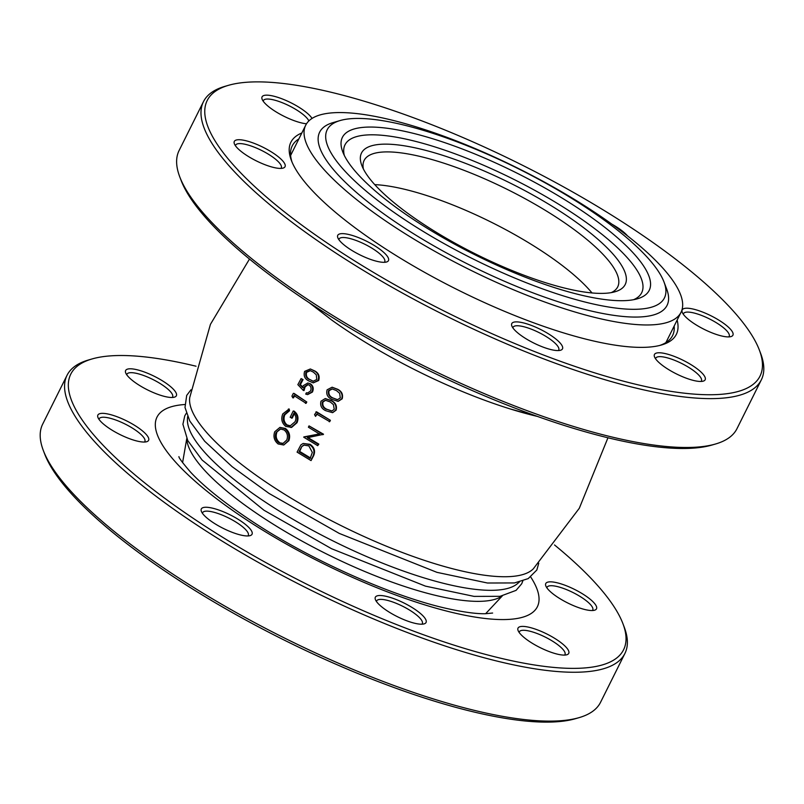 <?xml version="1.0" encoding="UTF-8"?>
<svg xmlns="http://www.w3.org/2000/svg" width="804" height="804" viewBox="0 0 804 804"><rect width="100%" height="100%" fill="white"/><g stroke="black" fill="none" stroke-linecap="round" stroke-linejoin="round"><path stroke-width="1.21" d="M187.623 416.552L187.453 418.944A185.583 49.707 26.5 0 0 267.27 503.364A185.583 49.707 26.5 0 0 497.746 590.066A185.583 49.707 26.5 0 0 517.585 583.543L519.394 581.965M249.481 259.049L210.427 324.354L189.734 397.558A192.699 51.617 26.5 0 0 272.476 486.44A192.699 51.617 26.5 0 0 511.786 576.468A192.699 51.617 26.5 0 0 533.293 568.85L579.302 508.269L607.955 437.778M509.977 408.874L537.384 416.412A192.699 51.617 -153.5 0 1 509.977 408.874A192.699 51.617 -153.5 0 1 349.398 332.163A192.699 51.617 -153.5 0 1 331.529 319.902L309.017 302.545M338.213 401.327L342.172 398.824C343.298 394.513 341.79 391.327 337.65 389.267L332.263 387.277M332.735 412.603L336.122 410.14C337.167 405.819 335.61 402.643 331.469 400.593L325.399 398.613M315.54 416.361L316.686 414.08L329.73 421.628L330.404 420.311L316.535 411.799L314.565 414.613L315.54 416.361L317.268 413.99M319.902 433.748L303.721 437.195L317.68 445.677L318.283 444.371L307.279 437.718L322.997 434.421L309.027 425.889L308.394 427.205L319.349 433.939L303.842 436.924M317.68 445.677L318.836 444.12L307.902 437.517M322.856 434.723L323.53 434.22L309.027 425.889M311.047 460.591L313.58 455.798C315.58 451.124 314.404 447.295 310.053 444.321L303.148 443.466L300.877 444.903L297.078 452.129L311.047 460.591L313.007 456.099C315.017 451.406 313.831 447.557 309.439 444.562L303.148 443.466M313.228 382.885L318.696 380.503C319.922 376.192 318.615 373.006 314.756 370.945L310.344 368.976L304.626 371.368C303.379 375.649 304.686 378.795 308.555 380.815L313.228 382.885L318.093 380.413C319.329 376.081 318.002 372.875 314.123 370.805L310.344 368.976M307.882 393.015L306.414 392.774L305.711 394.101L307.641 394.603L311.781 392.03C313.279 388.694 312.666 385.96 309.962 383.83L307.862 382.985L303.259 385.659L302.575 387.568L299.681 384.503L302.374 379.478L301.098 378.594L297.852 384.654L303.369 390.483L304.435 386.774L307.721 384.573L309.198 385.116C311.098 386.664 311.53 388.644 310.475 391.066L307.56 393.025L306.414 392.774M307.641 394.603L312.414 392.061C313.902 388.744 313.299 386.02 310.615 383.91L307.862 382.985M303.269 387.628L300.394 384.583L303.078 379.588L301.098 378.594M303.369 390.483L304.053 390.533L305.118 386.845L308.053 384.634M292.787 397.829L293.932 395.568L306.103 403.327L306.786 402L294.073 393.417L293.329 393.367L291.942 396.081L292.787 397.829L293.53 397.849L294.676 395.608M290.505 425.849L287.048 424.924C283.993 422.211 283.259 418.824 284.837 414.784L289.53 410.743L289.169 408.985L282.787 413.899C280.817 418.894 281.802 423.055 285.732 426.391L291.631 427.396L297.038 422.693C298.937 417.889 297.902 413.99 293.922 411.005L293.189 411.055L290.184 417.276L292.244 418.09L294.586 413.206M283.742 445.004L288.877 440.662C290.525 435.768 289.39 431.708 285.49 428.502L279.943 427.376L274.707 431.788C273.099 436.683 274.244 440.743 278.134 443.959L283.742 445.004L288.123 440.863C289.782 435.939 288.646 431.869 284.716 428.632L279.943 427.376M332.042 112.861A209.683 56.159 -153.5 0 1 556.81 189.01A209.683 56.159 -153.5 0 1 681.008 312.324A209.683 56.159 -153.5 0 1 654.667 324.675A209.683 56.159 -153.5 0 1 429.899 248.516A209.683 56.159 -153.5 0 1 305.711 125.203A209.683 56.159 -153.5 0 1 332.042 112.861M664.034 282.083L666.667 289.018A194.096 51.989 -153.5 0 1 642.677 316.796A194.096 51.989 -153.5 0 1 412.02 232.778A194.096 51.989 -153.5 0 1 332.956 122.64L340.072 120.56A188.427 50.471 26.5 0 0 416.834 227.482A188.427 50.471 26.5 0 0 640.758 309.048A188.427 50.471 26.5 0 0 664.034 282.083A188.427 50.471 26.5 0 0 529.756 174.548A188.427 50.471 26.5 0 0 350.835 118.701A188.427 50.471 26.5 0 0 340.072 120.56M627.683 300.465A171.423 45.918 -153.5 0 1 464.903 249.662A171.423 45.918 -153.5 0 1 342.735 151.825A171.423 45.918 -153.5 0 1 363.91 127.293A171.423 45.918 -153.5 0 1 567.634 201.492A171.423 45.918 -153.5 0 1 637.471 298.776A171.423 45.918 -153.5 0 1 627.683 300.465M344.303 155.423A165.765 44.401 -153.5 0 1 365.83 135.042A165.765 44.401 -153.5 0 1 558.911 204.367A165.765 44.401 -153.5 0 1 633.642 299.681M606.708 293.189A147.343 39.466 -153.5 0 1 466.802 249.521A147.343 39.466 -153.5 0 1 361.8 165.433A147.343 39.466 -153.5 0 1 380.001 144.348A147.343 39.466 -153.5 0 1 555.102 208.125A147.343 39.466 -153.5 0 1 615.13 291.731A147.343 39.466 -153.5 0 1 606.708 293.189M611.261 292.616A141.675 37.949 26.5 0 0 617.713 286.867A141.675 37.949 26.5 0 0 533.796 203.553A141.675 37.949 26.5 0 0 381.93 152.097A141.675 37.949 26.5 0 0 364.132 160.438A141.675 37.949 26.5 0 0 363.418 169.051M288.877 440.662L288.123 440.863M285.49 428.502L284.716 428.632M275.993 432.622L280.345 428.954L284.124 429.949C287.319 432.612 288.204 435.979 286.767 440.029L282.918 443.537L278.676 442.662C275.531 440.009 274.636 436.662 275.993 432.622L280.747 428.914M283.299 443.416L278.676 442.662M279.48 442.461C276.355 439.828 275.471 436.502 276.827 432.482M297.038 422.693L296.334 422.803C298.244 417.979 297.199 414.06 293.189 411.055M291.5 418.17L293.852 413.266C296.083 415.799 296.475 418.643 295.038 421.798L290.133 425.929L286.284 425.035C283.209 422.301 282.455 418.904 284.043 414.844L288.767 410.784L288.405 409.025M287.048 424.924L286.284 425.035M284.837 414.784L284.043 414.844M289.53 410.743L288.767 410.784M290.897 427.527L296.334 422.803M306.786 402L293.329 393.367M305.44 403.347L306.123 402.02M312.414 392.061L311.781 392.03M310.615 383.91L309.962 383.83M300.394 384.583L299.681 384.503M303.078 379.588L302.374 379.478M305.118 386.845L304.435 386.774M318.696 380.503L318.093 380.413M314.756 370.945L314.123 370.805M309.279 379.488C306.223 378.011 305.108 375.579 305.932 372.202L310.083 370.543L313.369 372.121L316.304 374.835L316.766 379.488L313.108 381.267L309.932 379.588C306.907 378.121 305.801 375.699 306.615 372.342L305.932 372.202M306.615 372.342L310.424 370.634M313.419 381.297L309.932 379.588M313.58 455.798L313.007 456.099M310.053 444.321L309.439 444.562M310.153 458.441L299.048 451.707L301.842 446.471L303.761 445.094L308.847 445.878L312.344 452.411L310.153 458.441M310.746 458.119L299.711 451.446L299.048 451.707M299.711 451.446L301.842 446.471M302.495 446.22L304.093 444.994M323.53 434.22L322.997 434.421M318.836 444.12L318.283 444.371M330.404 420.311L315.942 411.879M329.238 421.768L329.901 420.452M336.122 410.14L335.65 410.231C336.695 405.889 335.137 402.683 330.957 400.623L325.117 398.613L320.997 401.206C319.932 405.507 321.489 408.673 325.68 410.683L332.504 412.663L335.65 410.231M331.469 400.593L330.957 400.623M326.364 409.347C323.067 407.879 321.751 405.437 322.424 402.05L325.359 400.261L330.253 401.95L333.469 404.663L334.223 409.306L331.791 411.075L326.886 409.276C323.61 407.809 322.314 405.397 322.977 402.01L322.424 402.05M322.977 402.01L325.64 400.251M332.032 411.025L326.886 409.276M342.172 398.824L341.74 398.864C342.866 394.523 341.348 391.317 337.177 389.247L332.012 387.257L327.117 389.809C325.972 394.111 327.499 397.276 331.67 399.297L337.992 401.357L341.74 398.864M332.384 397.97C329.097 396.483 327.811 394.04 328.545 390.654L332.032 388.885L336.434 390.573L339.64 393.297L340.303 397.94L337.429 399.749L332.886 397.95C329.62 396.472 328.344 394.05 329.067 390.684L328.545 390.654M329.067 390.684L332.293 388.905M337.66 399.729L332.886 397.95M246.275 155.142A28.331 7.588 -153.5 0 1 234.366 143.805A28.331 7.588 -153.5 0 1 245.552 140.64A28.331 7.588 -153.5 0 1 273.058 152.991A28.331 7.588 -153.5 0 1 283.088 168.096A28.331 7.588 -153.5 0 1 246.275 155.142M280.887 168.408A25.497 6.834 26.5 0 0 281.269 167.885A25.497 6.834 26.5 0 0 270.506 155.544A25.497 6.834 26.5 0 0 235.632 145.132A25.497 6.834 26.5 0 0 235.441 145.755M306.515 123.776A28.331 7.588 -153.5 0 1 274.033 110.58A28.331 7.588 -153.5 0 1 262.124 99.244A28.331 7.588 -153.5 0 1 273.31 96.078A28.331 7.588 -153.5 0 1 300.817 108.429A28.331 7.588 -153.5 0 1 312.052 118.429M308.867 120.922A25.497 6.834 26.5 0 0 298.254 110.982A25.497 6.834 26.5 0 0 263.38 100.57A25.497 6.834 26.5 0 0 263.199 101.193M611.934 224.185A28.331 7.588 -153.5 0 1 617.512 227.572A28.331 7.588 -153.5 0 1 627.522 235.884M694.164 323.63A28.331 7.588 -153.5 0 1 682.254 312.294A28.331 7.588 -153.5 0 1 693.44 309.128A28.331 7.588 -153.5 0 1 720.947 321.479A28.331 7.588 -153.5 0 1 730.977 336.585A28.331 7.588 -153.5 0 1 694.164 323.63M728.776 336.896A25.497 6.834 26.5 0 0 729.158 336.373A25.497 6.834 26.5 0 0 718.394 324.032A25.497 6.834 26.5 0 0 683.521 313.62A25.497 6.834 26.5 0 0 683.33 314.243M666.415 368.192A28.331 7.588 -153.5 0 1 654.506 356.855A28.331 7.588 -153.5 0 1 665.692 353.69A28.331 7.588 -153.5 0 1 693.199 366.041A28.331 7.588 -153.5 0 1 703.219 381.146A28.331 7.588 -153.5 0 1 666.415 368.192M701.018 381.458A25.497 6.834 26.5 0 0 701.41 380.935A25.497 6.834 26.5 0 0 690.636 368.594A25.497 6.834 26.5 0 0 655.762 358.182A25.497 6.834 26.5 0 0 655.582 358.805M523.736 337.298A28.331 7.588 -153.5 0 1 511.826 325.962A28.331 7.588 -153.5 0 1 523.012 322.796A28.331 7.588 -153.5 0 1 550.519 335.147A28.331 7.588 -153.5 0 1 560.539 350.253A28.331 7.588 -153.5 0 1 523.736 337.298M558.348 350.564A25.497 6.834 26.5 0 0 558.73 350.041A25.497 6.834 26.5 0 0 547.956 337.7A25.497 6.834 26.5 0 0 513.083 327.288A25.497 6.834 26.5 0 0 512.902 327.911M349.71 249.049A28.331 7.588 -153.5 0 1 337.801 237.713A28.331 7.588 -153.5 0 1 348.986 234.547A28.331 7.588 -153.5 0 1 376.493 246.898A28.331 7.588 -153.5 0 1 386.513 262.003A28.331 7.588 -153.5 0 1 349.71 249.049M384.322 262.315A25.497 6.834 26.5 0 0 384.704 261.792A25.497 6.834 26.5 0 0 373.93 249.451A25.497 6.834 26.5 0 0 339.057 239.039A25.497 6.834 26.5 0 0 338.876 239.662M337.66 250.014A308.857 82.722 26.5 0 0 637.471 384.684A308.857 82.722 26.5 0 0 759.378 350.102A308.857 82.722 26.5 0 0 629.572 226.607A308.857 82.722 26.5 0 0 228.366 85.355A308.857 82.722 26.5 0 0 337.66 250.014M759.378 350.102L760.695 353.569A311.681 83.485 -153.5 0 1 761.338 379.83A311.681 83.485 -153.5 0 1 335.097 252.567A311.681 83.485 -153.5 0 1 203.462 101.676A311.681 83.485 -153.5 0 1 224.808 86.39L228.366 85.355M677.129 320.103A215.341 57.677 -153.5 0 1 661.581 344.956A215.341 57.677 -153.5 0 1 381.85 246.466A215.341 57.677 -153.5 0 1 291.339 160.358A215.341 57.677 -153.5 0 1 301.832 132.992M298.877 138.901A212.517 56.923 26.5 0 0 292.214 145.926A212.517 56.923 26.5 0 0 292.043 162.117M715.62 443.979L712.063 445.014A308.857 82.722 -153.5 0 1 310.857 303.761A308.857 82.722 -153.5 0 1 181.051 180.267L179.734 176.79A311.681 83.485 26.5 0 0 310.736 301.43A311.681 83.485 26.5 0 0 715.62 443.979A311.681 83.485 26.5 0 0 736.966 428.693L761.338 379.83M291.571 153.564A212.517 56.923 26.5 0 0 290.535 154.247M666.948 341.921A212.517 56.923 26.5 0 0 666.868 340.675M203.462 101.676L179.091 150.539A311.681 83.485 26.5 0 0 179.734 176.79M659.752 345.449A212.517 56.923 26.5 0 0 672.576 335.58A212.517 56.923 26.5 0 0 674.174 326.022M579.192 717.61L575.634 718.645A308.857 82.722 -153.5 0 1 174.428 577.393A308.857 82.722 -153.5 0 1 44.622 453.898L43.305 450.431A311.681 83.485 26.5 0 0 174.307 575.061A311.681 83.485 26.5 0 0 579.192 717.61A311.681 83.485 26.5 0 0 600.538 702.324L624.909 653.461A311.681 83.485 -153.5 0 1 198.678 526.198A311.681 83.485 -153.5 0 1 67.033 375.307A311.681 83.485 -153.5 0 1 88.38 360.021L91.937 358.986A308.857 82.722 26.5 0 0 201.231 523.645A308.857 82.722 26.5 0 0 501.043 658.315A308.857 82.722 26.5 0 0 622.949 623.733A308.857 82.722 26.5 0 0 554.519 544.951M67.033 375.307L42.662 424.17A311.681 83.485 26.5 0 0 43.305 450.431M414.09 608.779A28.331 7.588 -153.5 0 1 424.11 623.884A28.331 7.588 -153.5 0 1 387.307 610.929A28.331 7.588 -153.5 0 1 375.398 599.593A28.331 7.588 -153.5 0 1 386.583 596.427A28.331 7.588 -153.5 0 1 414.09 608.779M421.919 624.195A25.497 6.834 26.5 0 0 422.301 623.673A25.497 6.834 26.5 0 0 411.527 611.331A25.497 6.834 26.5 0 0 376.654 600.92A25.497 6.834 26.5 0 0 376.473 601.543M556.77 639.672A28.331 7.588 -153.5 0 1 566.79 654.778A28.331 7.588 -153.5 0 1 529.987 641.823A28.331 7.588 -153.5 0 1 518.077 630.487A28.331 7.588 -153.5 0 1 529.263 627.321A28.331 7.588 -153.5 0 1 556.77 639.672M564.599 655.089A25.497 6.834 26.5 0 0 564.981 654.567A25.497 6.834 26.5 0 0 554.207 642.225A25.497 6.834 26.5 0 0 519.334 631.813A25.497 6.834 26.5 0 0 519.153 632.436M584.518 595.111A28.331 7.588 -153.5 0 1 594.548 610.216A28.331 7.588 -153.5 0 1 557.735 597.261A28.331 7.588 -153.5 0 1 545.826 585.935A28.331 7.588 -153.5 0 1 557.011 582.759A28.331 7.588 -153.5 0 1 584.518 595.111M592.347 610.527A25.497 6.834 26.5 0 0 592.729 610.005A25.497 6.834 26.5 0 0 581.965 597.663A25.497 6.834 26.5 0 0 547.092 587.252A25.497 6.834 26.5 0 0 546.901 587.875M164.388 382.061A28.331 7.588 -153.5 0 1 174.408 397.166A28.331 7.588 -153.5 0 1 137.605 384.211A28.331 7.588 -153.5 0 1 125.695 372.875A28.331 7.588 -153.5 0 1 136.881 369.709A28.331 7.588 -153.5 0 1 164.388 382.061M172.217 397.477A25.497 6.834 26.5 0 0 172.599 396.955A25.497 6.834 26.5 0 0 161.825 384.613A25.497 6.834 26.5 0 0 126.952 374.202A25.497 6.834 26.5 0 0 126.771 374.825M136.63 426.622A28.331 7.588 -153.5 0 1 146.66 441.728A28.331 7.588 -153.5 0 1 109.857 428.773A28.331 7.588 -153.5 0 1 97.937 417.437A28.331 7.588 -153.5 0 1 109.123 414.271A28.331 7.588 -153.5 0 1 136.63 426.622M144.459 442.039A25.497 6.834 26.5 0 0 144.851 441.517A25.497 6.834 26.5 0 0 134.077 429.175A25.497 6.834 26.5 0 0 99.204 418.763A25.497 6.834 26.5 0 0 99.013 419.386M240.064 520.53A28.331 7.588 -153.5 0 1 250.094 535.635A28.331 7.588 -153.5 0 1 213.281 522.68A28.331 7.588 -153.5 0 1 201.372 511.354A28.331 7.588 -153.5 0 1 212.557 508.178A28.331 7.588 -153.5 0 1 240.064 520.53M247.893 535.946A25.497 6.834 26.5 0 0 248.275 535.424A25.497 6.834 26.5 0 0 237.502 523.082A25.497 6.834 26.5 0 0 202.628 512.671A25.497 6.834 26.5 0 0 202.447 513.294M196.045 366.222A308.857 82.722 26.5 0 0 91.937 358.986M622.949 623.733L624.266 627.21A311.681 83.485 -153.5 0 1 624.909 653.461M502.239 595.945A178.116 47.707 -153.5 0 1 484.611 601.111A178.116 47.707 -153.5 0 1 304.786 542.62A178.116 47.707 -153.5 0 1 186.779 438.672M665.843 342.645A209.683 56.159 26.5 0 0 666.385 341.64L665.863 342.625M305.711 125.203L291.088 154.519A209.683 56.159 26.5 0 0 290.616 155.564M374.744 184.629A141.675 37.949 -153.5 0 1 592.005 292.947M300.153 450.431L299.49 450.692M530.72 577.011A212.517 56.923 -153.5 0 1 464.511 615.171A212.517 56.923 -153.5 0 1 246.758 519.997A212.517 56.923 -153.5 0 1 184.759 404.523M186.357 413.206L184.779 415.819L182.91 424.251L187.784 440.612L202.126 460.059L263.993 510.249L331.529 548.7L425.467 586.136L474.069 596.387L500.058 596.327L516.078 590.367L521.685 583.804L522.831 580.96M190.96 389.789L186.689 395.417L185 407.477L189.804 421.055L204.698 441.255L232.155 466.692L269.028 493.425L339.258 533.414L436.944 572.347L487.465 583.011L514.459 582.94L528.208 578.609L536.841 570.006L538.76 563.192M485.626 613.713L502.279 595.945M681.008 312.324L666.385 341.64M290.616 155.534L291.088 154.519M182.588 462.632L186.759 438.632M325.67 398.603L325.117 398.613M332.524 387.297L332.012 387.257M492.621 613.04L485.465 613.713C477.325 613.954 465.516 612.437 450.019 609.191C395.719 597.844 311.228 560.649 251.813 521.113C224.286 502.832 203.844 486.48 190.508 472.079C182.558 462.802 178.699 457.657 178.92 456.632L178.94 456.692"/></g></svg>

